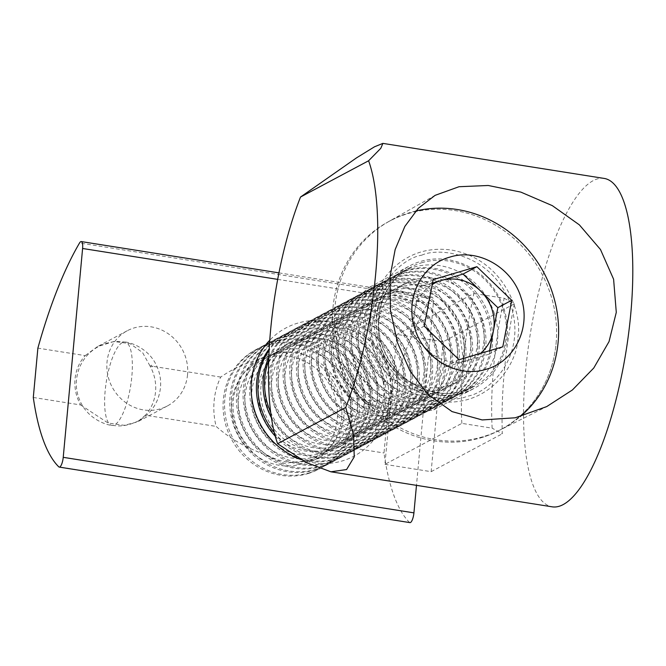 <?xml version="1.0" encoding="UTF-8"?>
<svg xmlns="http://www.w3.org/2000/svg" width="666" height="666" viewBox="0 0 666 666"><rect width="100%" height="100%" fill="white"/><g stroke="black" fill="none" stroke-linecap="round" stroke-linejoin="round"><path stroke-width="0.5" stroke-dasharray="3.33 2.5" d="M332.759 340.068L333.857 358.608L340.326 376.057L366.017 403.413L400.982 415.85L433.782 409.815L454.104 390.326L463.469 360.764L458.408 323.435L437.62 293.465L422.302 284.166L404.737 279.928L386.305 281.185L368.714 287.67L344.106 309.449L332.759 340.068M461.854 423.368A166.25 48.643 99 0 1 463.469 360.764A166.25 48.643 -81 0 1 473.909 293.456L396.978 334.44L384.923 464.352L461.854 423.368L492.141 428.163A166.25 48.643 99 0 1 493.764 365.559A166.25 48.643 99 0 1 504.195 298.251L473.909 293.456M604.162 178.421A166.25 48.643 -81 0 0 525.64 370.604A166.25 48.643 -81 0 0 552.164 506.826M556.093 343.365A118.148 110.315 62 0 0 504.287 230.877A118.148 110.315 62 0 0 386.755 222.635A118.148 110.315 62 0 0 332.925 308.033A118.148 110.315 62 0 0 382.584 418.964A118.148 110.315 62 0 0 497.827 431.127A118.148 110.315 62 0 0 556.093 343.365M504.195 298.251L514.368 303.854L443.206 341.758L396.978 334.44M514.368 303.854A183.125 53.588 -81 0 0 502.314 433.766L492.141 428.163M384.923 464.352L431.152 471.67L443.206 341.758M431.152 471.67L502.314 433.766M480.752 437.87A118.148 110.315 62 0 0 500.058 429.978A118.148 110.315 62 0 0 546.686 283.916A118.148 110.315 62 0 0 408.258 213.536A118.148 110.315 62 0 0 388.961 221.428A118.148 110.315 62 0 0 342.332 367.49A118.148 110.315 62 0 0 480.752 437.87M415.817 210.989A118.148 110.315 62 0 0 410.289 212.454A118.148 110.315 62 0 0 390.984 220.346A118.148 110.315 62 0 0 344.364 366.408A118.148 110.315 62 0 0 482.783 436.788A118.148 110.315 62 0 0 502.081 428.896A118.148 110.315 62 0 0 520.213 416.608M556.035 306.227A118.148 110.315 62 0 0 522.827 243.939M459.041 359.723L445.179 367.108L467.049 360.647A42.191 39.402 -118 0 1 427.772 350.308A42.191 39.402 -118 0 1 414.826 310.248A42.191 39.402 -118 0 1 432.209 284.532M494.372 313.528A67.516 63.037 62 0 0 413.045 267.332A67.516 63.037 62 0 0 402.014 271.845A67.516 63.037 62 0 0 373.143 349.334A67.516 63.037 62 0 0 454.47 395.521A67.516 63.037 62 0 0 465.501 391.017A67.516 63.037 62 0 0 494.372 313.528M448.318 385.83A55.861 52.156 62 0 0 481.327 317.99A55.861 52.156 62 0 0 414.036 279.77A55.861 52.156 62 0 0 381.027 347.619A55.861 52.156 62 0 0 448.318 385.83M449.309 398.268A67.516 63.037 62 0 0 460.339 393.764A67.516 63.037 62 0 0 486.988 310.298A67.516 63.037 62 0 0 407.883 270.08A67.516 63.037 62 0 0 396.861 274.592A67.516 63.037 62 0 0 370.213 358.05A67.516 63.037 62 0 0 449.309 398.268M447.802 399.076A67.516 63.037 62 0 0 458.832 394.563A67.516 63.037 62 0 0 485.472 311.105A67.516 63.037 62 0 0 406.377 270.887A67.516 63.037 62 0 0 395.346 275.391A67.516 63.037 62 0 0 368.706 358.857A67.516 63.037 62 0 0 447.802 399.076M474.658 321.536A55.861 52.156 62 0 0 407.376 283.325A55.861 52.156 62 0 0 374.359 351.165A55.861 52.156 62 0 0 441.65 389.385A55.861 52.156 62 0 0 474.658 321.536M361.322 355.627A67.516 63.037 62 0 0 442.649 401.823A67.516 63.037 62 0 0 453.671 397.311A67.516 63.037 62 0 0 482.542 319.822A67.516 63.037 62 0 0 401.223 273.634A67.516 63.037 62 0 0 390.193 278.138A67.516 63.037 62 0 0 361.322 355.627M481.035 320.629A67.516 63.037 62 0 0 399.708 274.434A67.516 63.037 62 0 0 388.686 278.946A67.516 63.037 62 0 0 359.815 356.435A67.516 63.037 62 0 0 441.133 402.622A67.516 63.037 62 0 0 452.164 398.118A67.516 63.037 62 0 0 481.035 320.629M434.981 392.932A55.861 52.156 62 0 0 467.998 325.091A55.861 52.156 62 0 0 400.707 286.871A55.861 52.156 62 0 0 367.699 354.72A55.861 52.156 62 0 0 434.981 392.932M435.98 405.369A67.516 63.037 62 0 0 447.011 400.865A67.516 63.037 62 0 0 473.651 317.399A67.516 63.037 62 0 0 394.555 277.181A67.516 63.037 62 0 0 383.524 281.693A67.516 63.037 62 0 0 356.884 365.159A67.516 63.037 62 0 0 435.98 405.369M474.375 324.175A67.516 63.037 62 0 0 393.048 277.988A67.516 63.037 62 0 0 382.018 282.492A67.516 63.037 62 0 0 353.147 359.99A67.516 63.037 62 0 0 434.473 406.177A67.516 63.037 62 0 0 445.504 401.665A67.516 63.037 62 0 0 474.375 324.175M361.03 358.266A55.861 52.156 62 0 0 428.321 396.486A55.861 52.156 62 0 0 461.33 328.638A55.861 52.156 62 0 0 394.039 290.426A55.861 52.156 62 0 0 361.03 358.266M347.993 362.729A67.516 63.037 62 0 0 429.312 408.924A67.516 63.037 62 0 0 440.343 404.412A67.516 63.037 62 0 0 469.214 326.923A67.516 63.037 62 0 0 387.887 280.736A67.516 63.037 62 0 0 376.864 285.239A67.516 63.037 62 0 0 347.993 362.729M467.707 327.73A67.516 63.037 62 0 0 386.38 281.535A67.516 63.037 62 0 0 375.349 286.047A67.516 63.037 62 0 0 346.478 363.536A67.516 63.037 62 0 0 427.805 409.723A67.516 63.037 62 0 0 438.836 405.219A67.516 63.037 62 0 0 467.707 327.73M421.653 400.033A55.861 52.156 62 0 0 454.662 332.192A55.861 52.156 62 0 0 387.379 293.972A55.861 52.156 62 0 0 354.362 361.821A55.861 52.156 62 0 0 421.653 400.033M422.652 412.47A67.516 63.037 62 0 0 433.683 407.967A67.516 63.037 62 0 0 460.323 324.5A67.516 63.037 62 0 0 381.227 284.282A67.516 63.037 62 0 0 370.196 288.794A67.516 63.037 62 0 0 343.548 372.261A67.516 63.037 62 0 0 422.652 412.47M461.038 331.277A67.516 63.037 62 0 0 379.712 285.09A67.516 63.037 62 0 0 368.689 289.602A67.516 63.037 62 0 0 339.818 367.091A67.516 63.037 62 0 0 421.137 413.278A67.516 63.037 62 0 0 432.167 408.766A67.516 63.037 62 0 0 461.038 331.277M347.702 365.368A55.861 52.156 62 0 0 414.985 403.588A55.861 52.156 62 0 0 448.002 335.739A55.861 52.156 62 0 0 380.711 297.527A55.861 52.156 62 0 0 347.702 365.368M334.657 369.838A67.516 63.037 62 0 0 415.984 416.025A67.516 63.037 62 0 0 427.014 411.513A67.516 63.037 62 0 0 455.885 334.024A67.516 63.037 62 0 0 374.558 287.837A67.516 63.037 62 0 0 363.528 292.341A67.516 63.037 62 0 0 334.657 369.838M454.378 334.832A67.516 63.037 62 0 0 373.052 288.636A67.516 63.037 62 0 0 362.021 293.148A67.516 63.037 62 0 0 333.15 370.637A67.516 63.037 62 0 0 414.477 416.833A67.516 63.037 62 0 0 425.507 412.321A67.516 63.037 62 0 0 454.378 334.832M408.325 407.134A55.861 52.156 62 0 0 441.333 339.294A55.861 52.156 62 0 0 374.042 301.074A55.861 52.156 62 0 0 341.034 368.922A55.861 52.156 62 0 0 408.325 407.134M409.315 419.572A67.516 63.037 62 0 0 420.346 415.068A67.516 63.037 62 0 0 446.994 331.601A67.516 63.037 62 0 0 367.89 291.383A67.516 63.037 62 0 0 356.868 295.895A67.516 63.037 62 0 0 330.219 379.362A67.516 63.037 62 0 0 409.315 419.572M447.71 338.378A67.516 63.037 62 0 0 366.383 292.191A67.516 63.037 62 0 0 355.353 296.703A67.516 63.037 62 0 0 326.482 374.192A67.516 63.037 62 0 0 407.808 420.379A67.516 63.037 62 0 0 418.839 415.867A67.516 63.037 62 0 0 447.71 338.378M401.656 410.689A55.861 52.156 62 0 0 434.665 342.84A55.861 52.156 62 0 0 367.382 304.628A55.861 52.156 62 0 0 334.365 372.469A55.861 52.156 62 0 0 401.656 410.689M402.655 423.126A67.516 63.037 62 0 0 413.686 418.614A67.516 63.037 62 0 0 440.326 335.156A67.516 63.037 62 0 0 361.23 294.938A67.516 63.037 62 0 0 350.199 299.45A67.516 63.037 62 0 0 323.551 382.908A67.516 63.037 62 0 0 402.655 423.126M401.14 423.934A67.516 63.037 62 0 0 412.171 419.422A67.516 63.037 62 0 0 438.819 335.955A67.516 63.037 62 0 0 359.715 295.737A67.516 63.037 62 0 0 348.693 300.249A67.516 63.037 62 0 0 322.044 383.716A67.516 63.037 62 0 0 401.14 423.934M394.988 414.235A55.861 52.156 62 0 0 428.005 346.395A55.861 52.156 62 0 0 360.714 308.175A55.861 52.156 62 0 0 327.705 376.024A55.861 52.156 62 0 0 394.988 414.235M395.987 426.681A67.516 63.037 62 0 0 407.018 422.169A67.516 63.037 62 0 0 433.658 338.703A67.516 63.037 62 0 0 354.562 298.485A67.516 63.037 62 0 0 343.531 302.997A67.516 63.037 62 0 0 316.891 386.463A67.516 63.037 62 0 0 395.987 426.681M394.48 427.48A67.516 63.037 62 0 0 405.511 422.968A67.516 63.037 62 0 0 432.151 339.51A67.516 63.037 62 0 0 353.055 299.292A67.516 63.037 62 0 0 342.024 303.804A67.516 63.037 62 0 0 315.376 387.262A67.516 63.037 62 0 0 394.48 427.48M388.328 417.79A55.861 52.156 62 0 0 421.337 349.941A55.861 52.156 62 0 0 354.054 311.73A55.861 52.156 62 0 0 321.037 379.57A55.861 52.156 62 0 0 388.328 417.79M389.319 430.228A67.516 63.037 62 0 0 400.349 425.716A67.516 63.037 62 0 0 426.998 342.257A67.516 63.037 62 0 0 347.893 302.039A67.516 63.037 62 0 0 336.871 306.551A67.516 63.037 62 0 0 310.223 390.01A67.516 63.037 62 0 0 389.319 430.228M387.812 431.035A67.516 63.037 62 0 0 398.842 426.523A67.516 63.037 62 0 0 425.482 343.057A67.516 63.037 62 0 0 346.387 302.839A67.516 63.037 62 0 0 335.356 307.351A67.516 63.037 62 0 0 308.716 390.817A67.516 63.037 62 0 0 387.812 431.035M381.66 421.345A55.861 52.156 62 0 0 414.668 353.496A55.861 52.156 62 0 0 347.386 315.276A55.861 52.156 62 0 0 314.369 383.125A55.861 52.156 62 0 0 381.66 421.345M382.659 433.782A67.516 63.037 62 0 0 393.689 429.27A67.516 63.037 62 0 0 420.329 345.804A67.516 63.037 62 0 0 341.233 305.586A67.516 63.037 62 0 0 330.203 310.098A67.516 63.037 62 0 0 303.554 393.564A67.516 63.037 62 0 0 382.659 433.782M381.152 434.582A67.516 63.037 62 0 0 392.174 430.07A67.516 63.037 62 0 0 418.822 346.611A67.516 63.037 62 0 0 339.718 306.393A67.516 63.037 62 0 0 328.696 310.905A67.516 63.037 62 0 0 302.048 394.364A67.516 63.037 62 0 0 381.152 434.582M374.991 424.891A55.861 52.156 62 0 0 408.008 357.051A55.861 52.156 62 0 0 340.717 318.831A55.861 52.156 62 0 0 307.709 386.671A55.861 52.156 62 0 0 374.991 424.891M375.99 437.329A67.516 63.037 62 0 0 387.021 432.817A67.516 63.037 62 0 0 413.661 349.359A67.516 63.037 62 0 0 334.565 309.141A67.516 63.037 62 0 0 323.534 313.653A67.516 63.037 62 0 0 296.894 397.111A67.516 63.037 62 0 0 375.99 437.329M374.483 438.136A67.516 63.037 62 0 0 385.514 433.624A67.516 63.037 62 0 0 412.154 350.158A67.516 63.037 62 0 0 333.058 309.94A67.516 63.037 62 0 0 322.028 314.452A67.516 63.037 62 0 0 295.379 397.918A67.516 63.037 62 0 0 374.483 438.136M368.331 428.446A55.861 52.156 62 0 0 401.34 360.597A55.861 52.156 62 0 0 334.057 322.377A55.861 52.156 62 0 0 301.04 390.226A55.861 52.156 62 0 0 368.331 428.446M369.322 440.884A67.516 63.037 62 0 0 380.353 436.372A67.516 63.037 62 0 0 407.001 352.905A67.516 63.037 62 0 0 327.897 312.687A67.516 63.037 62 0 0 316.874 317.199A67.516 63.037 62 0 0 290.226 400.666A67.516 63.037 62 0 0 369.322 440.884M367.815 441.683A67.516 63.037 62 0 0 378.846 437.171A67.516 63.037 62 0 0 405.486 353.713A67.516 63.037 62 0 0 326.39 313.495A67.516 63.037 62 0 0 315.359 318.007A67.516 63.037 62 0 0 288.719 401.465A67.516 63.037 62 0 0 367.815 441.683M361.663 431.993A55.861 52.156 62 0 0 394.672 364.152A55.861 52.156 62 0 0 327.389 325.932A55.861 52.156 62 0 0 294.372 393.773A55.861 52.156 62 0 0 361.663 431.993M362.662 444.43A67.516 63.037 62 0 0 373.693 439.918A67.516 63.037 62 0 0 400.333 356.46A67.516 63.037 62 0 0 321.237 316.242A67.516 63.037 62 0 0 310.206 320.754A67.516 63.037 62 0 0 283.558 404.212A67.516 63.037 62 0 0 362.662 444.43M361.155 445.238A67.516 63.037 62 0 0 372.177 440.726A67.516 63.037 62 0 0 398.826 357.259A67.516 63.037 62 0 0 319.722 317.041A67.516 63.037 62 0 0 308.699 321.553A67.516 63.037 62 0 0 282.051 405.02A67.516 63.037 62 0 0 361.155 445.238M354.995 435.547A55.861 52.156 62 0 0 388.012 367.699A55.861 52.156 62 0 0 320.721 329.479A55.861 52.156 62 0 0 287.712 397.327A55.861 52.156 62 0 0 354.995 435.547M355.994 447.985A67.516 63.037 62 0 0 367.024 443.473A67.516 63.037 62 0 0 393.664 360.006A67.516 63.037 62 0 0 314.568 319.788A67.516 63.037 62 0 0 303.538 324.3A67.516 63.037 62 0 0 276.898 407.767A67.516 63.037 62 0 0 355.994 447.985M354.487 448.784A67.516 63.037 62 0 0 365.517 444.272A67.516 63.037 62 0 0 392.157 360.814A67.516 63.037 62 0 0 313.062 320.596A67.516 63.037 62 0 0 302.031 325.108A67.516 63.037 62 0 0 275.391 408.566A67.516 63.037 62 0 0 354.487 448.784M348.335 439.094A55.861 52.156 62 0 0 381.343 371.253A55.861 52.156 62 0 0 314.061 333.033A55.861 52.156 62 0 0 281.044 400.882A55.861 52.156 62 0 0 348.335 439.094M270.679 412.346A67.516 63.037 62 0 0 349.325 451.531A67.516 63.037 62 0 0 360.356 447.019A67.516 63.037 62 0 0 387.004 363.561A67.516 63.037 62 0 0 307.9 323.343A67.516 63.037 62 0 0 296.878 327.855A67.516 63.037 62 0 0 268.698 360.423M271.428 417.807A67.516 63.037 62 0 0 347.819 452.339A67.516 63.037 62 0 0 358.849 447.827A67.516 63.037 62 0 0 385.489 364.36A67.516 63.037 62 0 0 306.393 324.142A67.516 63.037 62 0 0 295.363 328.654A67.516 63.037 62 0 0 268.806 357.284M341.666 442.649A55.861 52.156 62 0 0 374.675 374.8A55.861 52.156 62 0 0 307.392 336.588A55.861 52.156 62 0 0 274.375 404.429A55.861 52.156 62 0 0 341.666 442.649M274.309 432.584A67.516 63.037 62 0 0 342.665 455.086A67.516 63.037 62 0 0 353.696 450.574A67.516 63.037 62 0 0 380.336 367.108A67.516 63.037 62 0 0 301.24 326.889A67.516 63.037 62 0 0 290.21 331.402A67.516 63.037 62 0 0 269.122 350.299M275.249 436.213A67.516 63.037 62 0 0 341.159 455.885A67.516 63.037 62 0 0 352.181 451.373A67.516 63.037 62 0 0 378.829 367.915A67.516 63.037 62 0 0 299.725 327.697A67.516 63.037 62 0 0 288.703 332.209A67.516 63.037 62 0 0 269.197 348.901M334.998 446.195A55.861 52.156 62 0 0 368.015 378.355A55.861 52.156 62 0 0 300.724 340.135A55.861 52.156 62 0 0 267.715 407.983A55.861 52.156 62 0 0 334.998 446.195M335.997 458.633A67.516 63.037 62 0 0 347.028 454.12A67.516 63.037 62 0 0 373.668 370.662A67.516 63.037 62 0 0 294.572 330.444A67.516 63.037 62 0 0 283.541 334.956A67.516 63.037 62 0 0 256.901 418.415A67.516 63.037 62 0 0 335.997 458.633M334.49 459.44A67.516 63.037 62 0 0 345.521 454.928A67.516 63.037 62 0 0 372.161 371.462A67.516 63.037 62 0 0 293.065 331.252A67.516 63.037 62 0 0 282.034 335.756A67.516 63.037 62 0 0 255.394 419.222A67.516 63.037 62 0 0 334.49 459.44M328.338 449.75A55.861 52.156 62 0 0 361.347 381.901A55.861 52.156 62 0 0 294.064 343.689A55.861 52.156 62 0 0 261.047 411.53A55.861 52.156 62 0 0 328.338 449.75M329.329 462.187A67.516 63.037 62 0 0 340.359 457.675A67.516 63.037 62 0 0 367.008 374.209A67.516 63.037 62 0 0 287.903 333.999A67.516 63.037 62 0 0 276.881 338.503A67.516 63.037 62 0 0 250.233 421.969A67.516 63.037 62 0 0 329.329 462.187M327.822 462.987A67.516 63.037 62 0 0 338.852 458.483A67.516 63.037 62 0 0 365.492 375.016A67.516 63.037 62 0 0 286.397 334.798A67.516 63.037 62 0 0 275.366 339.31A67.516 63.037 62 0 0 248.726 422.768A67.516 63.037 62 0 0 327.822 462.987M321.67 453.296A55.861 52.156 62 0 0 354.678 385.456A55.861 52.156 62 0 0 287.396 347.236A55.861 52.156 62 0 0 254.379 415.085A55.861 52.156 62 0 0 321.67 453.296M322.669 465.734A67.516 63.037 62 0 0 333.699 461.222A67.516 63.037 62 0 0 360.339 377.764A67.516 63.037 62 0 0 281.243 337.545A67.516 63.037 62 0 0 270.213 342.058A67.516 63.037 62 0 0 243.565 425.516A67.516 63.037 62 0 0 322.669 465.734M321.162 466.541A67.516 63.037 62 0 0 332.184 462.029A67.516 63.037 62 0 0 358.832 378.563A67.516 63.037 62 0 0 279.728 338.353A67.516 63.037 62 0 0 268.706 342.857A67.516 63.037 62 0 0 242.058 426.323A67.516 63.037 62 0 0 321.162 466.541M315.001 456.851A55.861 52.156 62 0 0 348.018 389.002A55.861 52.156 62 0 0 280.727 350.791A55.861 52.156 62 0 0 247.719 418.631A55.861 52.156 62 0 0 315.001 456.851M316 469.289A67.516 63.037 62 0 0 327.031 464.776A67.516 63.037 62 0 0 353.671 381.31A67.516 63.037 62 0 0 274.575 341.1A67.516 63.037 62 0 0 263.545 345.604A67.516 63.037 62 0 0 236.905 429.07A67.516 63.037 62 0 0 316 469.289M314.494 470.088A67.516 63.037 62 0 0 325.524 465.584A67.516 63.037 62 0 0 352.164 382.118A67.516 63.037 62 0 0 273.068 341.899A67.516 63.037 62 0 0 262.038 346.412A67.516 63.037 62 0 0 235.398 429.878A67.516 63.037 62 0 0 314.494 470.088M308.341 460.397A55.861 52.156 62 0 0 341.35 392.557A55.861 52.156 62 0 0 274.067 354.337A55.861 52.156 62 0 0 241.05 422.186A55.861 52.156 62 0 0 308.341 460.397M309.332 472.835A67.516 63.037 62 0 0 320.363 468.331A67.516 63.037 62 0 0 347.011 384.865A67.516 63.037 62 0 0 267.907 344.647A67.516 63.037 62 0 0 256.885 349.159A67.516 63.037 62 0 0 230.236 432.617A67.516 63.037 62 0 0 309.332 472.835M307.825 473.643A67.516 63.037 62 0 0 318.856 469.13A67.516 63.037 62 0 0 345.496 385.672A67.516 63.037 62 0 0 266.4 345.454A67.516 63.037 62 0 0 255.369 349.958A67.516 63.037 62 0 0 228.729 433.424A67.516 63.037 62 0 0 307.825 473.643M267.399 357.892A55.861 52.156 -118 0 1 334.682 396.103A55.861 52.156 -118 0 1 301.673 463.952A55.861 52.156 -118 0 1 234.39 425.732A55.861 52.156 -118 0 1 267.399 357.892M480.477 353.388A42.191 39.402 -118 0 1 467.049 360.647L488.927 354.187L489.593 350.699M488.927 354.187L502.788 346.803M433.15 279.603L419.289 286.988L410.364 333.508L424.225 326.124M432.484 283.092L419.289 286.988M410.364 333.508L445.179 367.108M277.697 279.37L433.3 304.012A8.442 2.473 -81 0 0 431.951 297.094A8.442 2.473 -81 0 0 430.236 298.518A253.172 74.084 -81 0 0 388.569 403.654L383.999 452.988A253.172 74.084 -81 0 0 409.465 522.36A8.442 2.473 -81 0 0 409.94 522.619M301.057 459.582A72.577 67.766 62 0 0 388.544 402.88A72.577 67.766 62 0 0 348.343 328.613A72.577 67.766 62 0 0 269.763 340.218M260.997 386.005A57.384 53.58 62 0 0 285.639 440.268A57.384 53.58 62 0 0 342.174 445.229A57.384 53.58 62 0 0 369.397 403.171A57.384 53.58 62 0 0 344.755 348.901A57.384 53.58 62 0 0 288.22 343.939A57.384 53.58 62 0 0 260.997 386.005M250.458 448.593L284.349 463.311L314.793 459.823L316.233 459.007A57.384 53.58 62 0 0 341.666 417.94A57.384 53.58 62 0 0 324.484 370.121L313.053 358.466L297.153 351.906L278.671 352.106L258.699 359.707C245.038 363.186 232.376 368.972 220.721 377.073A72.577 67.766 62 0 0 214.127 401.057A72.577 67.766 62 0 0 216.142 426.407C226.174 435.298 237.612 442.69 250.458 448.593A57.384 53.58 62 0 1 233.267 400.774A57.384 53.58 62 0 1 258.699 359.707M33.3 397.46L80.628 404.953A42.616 39.794 -118 0 1 75.042 379.037A42.616 39.794 -118 0 1 85.198 355.619L37.879 348.127M80.628 404.953L108.192 423.085L124.284 425.308L137.454 421.894L145.379 415.209L216.142 426.407M220.721 377.073L149.958 365.875A42.616 39.794 -118 0 1 155.544 391.783A42.616 39.794 -118 0 1 145.379 415.209M187.537 374.742A42.616 39.794 -118 0 1 167.324 405.985A42.616 39.794 -118 0 1 125.333 402.297A42.616 39.794 -118 0 1 107.035 361.996A42.616 39.794 -118 0 1 127.248 330.752A42.616 39.794 -118 0 1 169.239 334.44A42.616 39.794 -118 0 1 187.537 374.742M152.922 365.942A0.882 0.824 -118 0 1 152.006 366.675A0.882 0.824 -118 0 1 151.249 365.676A0.882 0.824 -118 0 1 152.164 364.951A0.882 0.824 -118 0 1 152.922 365.942M433.3 304.012L416.475 485.348M316.233 459.007C327.306 456.909 336.763 452.83 344.622 446.753L383.999 452.988M388.569 403.654L349.2 397.419C342.957 386.513 334.715 377.414 324.484 370.121M149.958 365.875L142.607 352.605L130.095 343.631L113.811 341.516L97.378 346.67L85.198 355.619M349.2 397.419A72.577 67.766 -118 0 1 344.622 446.753M517.832 337.312C522.835 315.651 505.702 259.682 451.523 250.058C397.152 242.491 370.288 291.5 371.178 314.094C366.183 335.747 383.316 391.725 437.487 401.348C491.858 408.907 518.731 359.906 517.832 337.312M376.481 316.775A69.197 64.61 -118 0 1 409.307 266.05A69.197 64.61 -118 0 1 477.489 272.036A69.197 64.61 -118 0 1 507.201 337.471A69.197 64.61 -118 0 1 474.375 388.195A69.197 64.61 -118 0 1 406.202 382.209A69.197 64.61 -118 0 1 376.481 316.775M421.72 255.195C440.309 246.603 493.406 254.087 511.18 306.002C527.139 358.458 487.712 393.281 467.291 396.203C448.709 404.803 395.604 397.311 377.83 345.396C361.879 292.94 401.307 258.125 421.72 255.195M421.661 262.745A67.516 63.037 -118 0 1 500.757 302.955A67.516 63.037 -118 0 1 474.117 386.422A67.516 63.037 -118 0 1 463.086 390.934A67.516 63.037 -118 0 1 383.991 350.716A67.516 63.037 -118 0 1 410.631 267.249A67.516 63.037 -118 0 1 421.661 262.745M409.465 522.36L58.774 466.833M430.236 298.518L79.537 242.99M122.303 342.599A42.191 12.346 -81 0 0 105.653 386.305A42.191 12.346 -81 0 0 111.896 425.383A42.191 12.346 -81 0 0 114.677 424.816A42.191 12.346 99 0 0 131.327 381.11A42.191 12.346 99 0 0 125.091 342.033L118.773 341.516C117.358 341.508 109.932 341.017 98.784 346.395C89.702 351.315 83.2 358.566 79.271 368.148C74.484 381.077 75.508 393.514 82.343 405.469C91.076 420.246 107.234 425.158 111.896 425.383L118.215 425.899C119.63 425.907 127.048 426.398 138.195 421.02C147.278 416.1 153.788 408.849 157.717 399.267C162.496 386.338 161.472 373.901 154.645 361.946C145.904 347.169 129.745 342.257 125.091 342.033A42.191 12.346 99 0 0 122.303 342.599M433.782 409.823L474.375 388.195C432.034 414.094 369.439 368.465 376.914 316.292C379.628 293.498 390.426 276.748 409.307 266.05L368.714 287.67M386.755 222.635L435.089 195.354M497.827 431.127L546.703 406.601M402.014 271.845L410.631 267.249C381.235 281.81 369.43 323.843 386.721 355.469C400.924 384.224 435.398 399.8 463.245 390.867L474.117 386.422L465.501 391.017M500.058 429.978L502.081 428.896M458.832 394.563L460.339 393.764M452.164 398.118L453.671 397.311M445.504 401.665L447.011 400.865M438.836 405.219L440.343 404.412M432.167 408.766L433.683 407.967M425.507 412.321L427.014 411.513M418.839 415.867L420.346 415.068M412.171 419.422L413.686 418.614M405.511 422.968L407.018 422.169M398.842 426.523L400.349 425.716M392.174 430.07L393.689 429.27M385.514 433.624L387.021 432.817M378.846 437.171L380.353 436.372M372.177 440.726L373.693 439.918M365.517 444.272L367.024 443.473M358.849 447.827L360.356 447.019M352.181 451.373L353.696 450.574M345.521 454.928L347.028 454.12M338.852 458.483L340.359 457.675M332.184 462.029L333.699 461.222M325.524 465.584L327.031 464.776M318.856 469.13L320.363 468.331M388.961 221.428L390.984 220.346M395.346 275.391L396.861 274.592M388.686 278.946L390.193 278.138M382.018 282.492L383.524 281.693M375.349 286.047L376.864 285.239M368.689 289.602L370.196 288.794M362.021 293.148L363.528 292.341M355.353 296.703L356.868 295.895M348.693 300.249L350.199 299.45M342.024 303.804L343.531 302.997M335.356 307.351L336.871 306.551M328.696 310.905L330.203 310.098M322.028 314.452L323.534 313.653M315.359 318.007L316.874 317.199M308.699 321.553L310.206 320.754M302.031 325.108L303.538 324.3M295.363 328.654L296.878 327.855M288.703 332.209L290.21 331.402M282.034 335.756L283.541 334.956M275.366 339.31L276.881 338.503M268.706 342.857L270.213 342.058M262.038 346.412L263.545 345.604M255.369 349.958L256.885 349.159M314.793 459.823L342.174 445.229M167.324 405.985L137.454 421.894M431.951 297.094L278.946 272.869M260.831 358.524L288.22 343.939M127.248 330.752L97.378 346.67"/><path stroke-width="1" d="M277.622 443.714A166.25 48.643 99 0 1 270.587 330.219A166.25 48.643 99 0 1 300.508 197.044L356.551 157.842L374.5 146.795L382.883 143.381L380.786 148.327L368.606 160.764A166.25 48.643 99 0 1 375.641 274.259A166.25 48.643 99 0 1 345.721 407.442L353.613 435.273L354.245 456.868L346.586 469.547L330.885 471.794L306.543 462.662L277.622 443.714L345.721 407.442M330.885 471.794L552.164 506.826A166.25 48.643 -81 0 0 630.694 314.643A166.25 48.643 -81 0 0 604.162 178.421L382.883 143.381M616.283 312.362L609.032 341.591L593.764 368.023L572.402 389.968L546.703 406.601L515.201 417.79L482.167 419.938L452.031 411.596L427.947 394.38L409.94 370.837L397.361 342.357L390.442 310.115L390.051 276.54L395.171 249.525L404.853 226.415L418.323 208.291L435.089 195.354L459.032 186.721L488.245 185.489L520.845 192.108L552.314 205.636L579.37 224.867L600.474 249.509L613.602 279.237L616.283 312.362M368.606 160.764L300.508 197.044M520.213 416.608A118.148 110.315 62 0 0 556.035 306.227C550.94 282.367 539.876 261.605 522.827 243.939A118.148 110.315 62 0 0 415.817 210.989M432.209 284.532A42.191 39.402 -118 0 1 441.158 280.528L432.484 283.092M414.935 328.871C404.512 299.126 421.262 264.735 449.808 257.126C477.922 247.993 511.988 267.257 521.003 297.536C531.426 327.281 514.676 361.663 486.13 369.272C458.017 378.405 423.951 359.149 414.935 328.871M476.898 266.683L511.713 300.283L502.788 346.803L459.041 359.723L424.225 326.124L433.15 279.603L476.898 266.683L463.037 274.067L441.158 280.528A42.191 39.402 -118 0 1 480.444 290.867L463.037 274.067M511.713 300.283L497.852 307.667L480.444 290.867A42.191 39.402 -118 0 1 493.389 330.927L497.852 307.667M489.593 350.699L493.389 330.927A42.191 39.402 -118 0 1 480.477 353.388M268.698 360.423A67.516 63.037 62 0 0 270.679 412.346M268.806 357.284A67.516 63.037 62 0 0 271.428 417.807M269.122 350.299A67.516 63.037 62 0 0 274.309 432.584M269.197 348.901A67.516 63.037 62 0 0 275.249 436.213M59.241 467.091L409.94 522.619A8.442 2.473 -81 0 0 410.497 522.502A8.442 2.473 -81 0 0 413.927 512.862L63.228 457.334L82.601 248.485A8.442 2.473 -81 0 0 81.252 241.567A8.442 2.473 -81 0 0 79.537 242.99A253.172 74.084 -81 0 0 37.879 348.127L33.3 397.46A253.172 74.084 -81 0 0 58.774 466.833A8.442 2.473 -81 0 0 59.241 467.091A8.442 2.473 -81 0 0 59.798 466.974A8.442 2.473 -81 0 0 63.228 457.334M269.763 340.218A72.577 67.766 62 0 0 251.448 381.177A72.577 67.766 62 0 0 301.057 459.582M416.475 485.348L413.927 512.862M82.601 248.485L277.697 279.37M278.946 272.869L81.252 241.567"/></g></svg>
